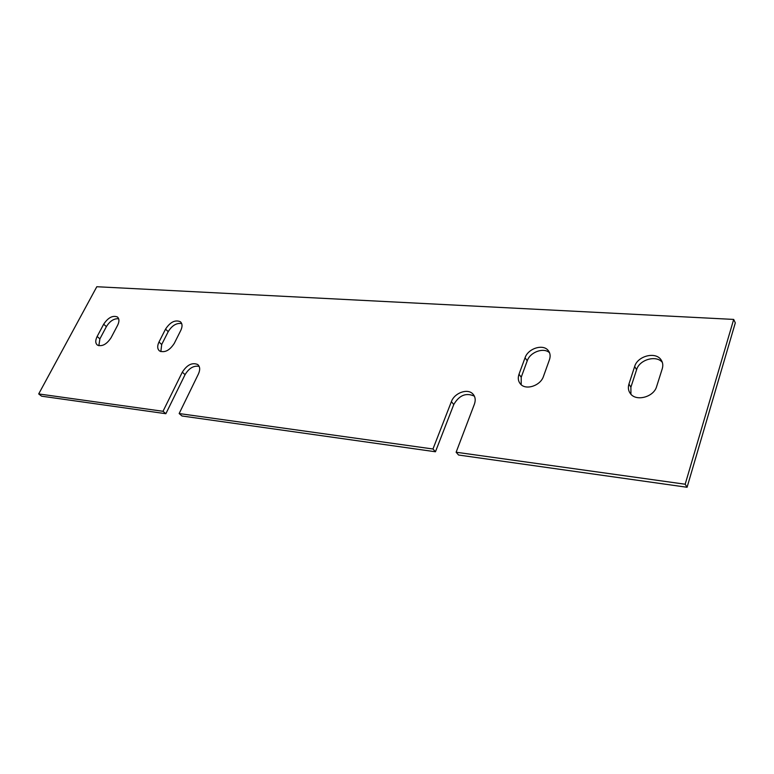 <?xml version="1.0" encoding="UTF-8"?>
<svg xmlns="http://www.w3.org/2000/svg" width="774" height="774" viewBox="0 0 774 774"><rect width="100%" height="100%" fill="white"/><g stroke="black" fill="none" stroke-linecap="round" stroke-linejoin="round"><path stroke-width="1.16" d="M98.84 345.717L99.894 338.877L106.386 326.618C109.927 321.007 114.02 318.385 118.654 318.762M160.847 351.619L161.698 344.507L168.21 331.649C172.031 325.486 176.52 322.787 181.677 323.551M662.351 362.416C656.323 354.715 639.343 359.629 636.586 369.72L630.897 387.223L630.926 394.218M38.7 393.937L163.014 411.294L182.316 372.168C187.037 364.825 192.155 362.271 197.66 364.496C200.05 366.566 200.311 369.711 198.444 373.929L179.152 413.548L432.966 448.997L451.387 401.648C454.415 392.931 467.477 388.132 472.779 393.879C475.313 396.569 475.846 400.003 474.404 404.173L456.128 452.229L458.576 455.025L687.08 487.272L735.3 322.893L733.694 319.42L96.808 286.728L38.7 393.937L41.602 396.182L165.859 413.713L185.063 374.655C189.02 368.163 193.713 365.396 199.15 366.363M474.404 396.172C466.122 392.408 459.243 395.195 453.767 404.521L435.452 451.764L181.987 415.986L179.152 413.548M549.579 352.828C543.841 347.052 530.064 352.054 527.229 360.829L521.221 377.238L521.202 384.726M103.668 324.219L97.147 336.487C95.212 340.454 95.308 343.327 97.447 345.117C102.139 346.8 106.677 344.333 111.069 337.735L117.6 325.322C119.448 321.491 119.36 318.704 117.348 316.953C112.665 315.202 108.108 317.621 103.668 324.219L106.386 326.618M165.53 329.144L158.989 342.021C157.112 346.046 157.306 349.035 159.55 350.97C164.746 352.983 169.661 350.458 174.276 343.385L180.806 330.363C182.587 326.473 182.422 323.59 180.313 321.703C175.127 319.594 170.193 322.071 165.53 329.144L168.21 331.649M662.263 368.695L656.633 386.516C653.837 397.091 636.122 401.793 630.423 393.637C628.333 390.851 627.84 387.658 628.943 384.039L634.661 366.499C637.544 355.953 655.617 351.29 661.064 359.833C662.844 362.426 663.241 365.376 662.263 368.695M456.128 452.229L685.184 484.224L687.08 487.272M733.694 319.42L685.184 484.224M549.453 359.716L543.464 376.396C540.562 385.694 525.894 390.541 520.544 384.088C518.193 381.398 517.68 378.099 519.006 374.21L525.062 357.772C528.032 348.493 542.961 343.685 548.166 350.438C550.227 352.992 550.662 356.088 549.453 359.716M163.014 411.294L165.859 413.713M432.966 448.997L435.452 451.764M451.387 401.648L453.767 404.521M182.316 372.168L185.063 374.655M628.943 384.039L630.897 387.223M634.661 366.499L636.586 369.72M519.006 374.21L521.221 377.238M525.062 357.772L527.229 360.829M158.989 342.021L161.698 344.507M97.147 336.487L99.894 338.877M472.779 393.879L473.949 395.35M197.66 364.496L198.405 365.193M661.064 359.833L662.041 361.574M548.166 350.438L549.172 351.918M180.313 321.703L180.942 322.303M117.348 316.953L117.89 317.456"/></g></svg>
